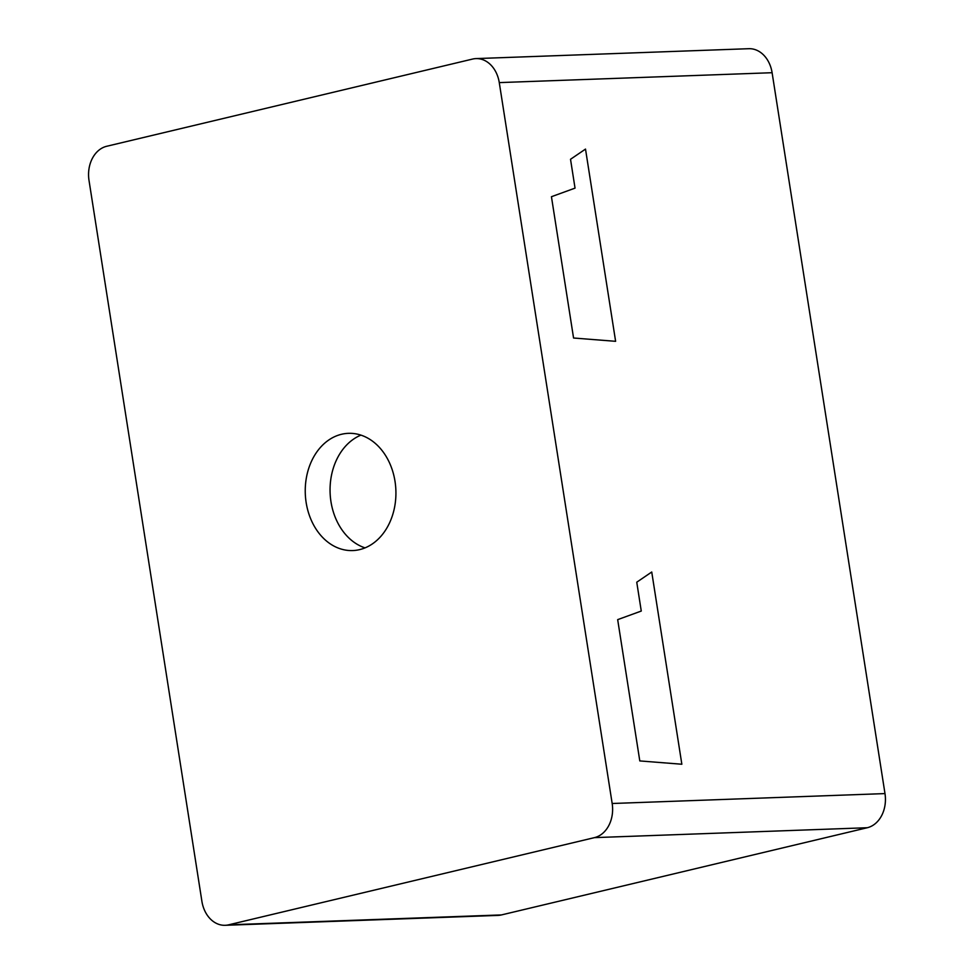 <?xml version="1.0" encoding="UTF-8"?>
<svg xmlns="http://www.w3.org/2000/svg" width="974" height="974" viewBox="0 0 974 974"><rect width="100%" height="100%" fill="white"/><g stroke="black" fill="none" stroke-linecap="round" stroke-linejoin="round"><path stroke-width="1.46" d="M499.272 82.607A29.33 22.658 -92.1 0 0 475.994 58.598A29.33 22.658 -92.1 0 0 472.548 59.073L106.714 146.27A29.33 22.658 -92.1 0 0 89.011 180.409L201.898 901.291A29.33 22.658 -92.1 0 0 225.177 925.3A29.33 22.658 -92.1 0 0 228.634 924.825L594.469 837.628A29.33 22.658 -92.1 0 0 612.171 803.501L499.272 82.607L772.102 72.709L884.989 793.591A29.33 22.658 87.9 0 1 867.286 827.73L501.452 914.927A29.33 22.658 87.9 0 1 498.006 915.402L225.177 925.3M395.018 481.363A58.647 45.328 -92.1 0 0 348.461 433.333A58.647 45.328 -92.1 0 0 306.153 502.547A58.647 45.328 -92.1 0 0 352.722 550.566A58.647 45.328 -92.1 0 0 395.018 481.363M475.994 58.598L748.823 48.7A29.33 22.658 87.9 0 1 772.102 72.709M570.521 159.286L575.037 188.128L551.442 196.711L573.564 338.015L615.617 341.314L585.508 149.083L570.521 159.286M636.753 582.208L641.269 611.051L617.674 619.634L639.796 760.925L681.849 764.237L651.74 572.006L636.753 582.208M360.94 435.122A58.647 45.328 -92.1 0 0 330.101 492.698A58.647 45.328 -92.1 0 0 365.031 547.875M501.452 914.927L228.634 924.825M867.286 827.73L594.469 837.628M884.989 793.591L612.171 803.501"/></g></svg>
